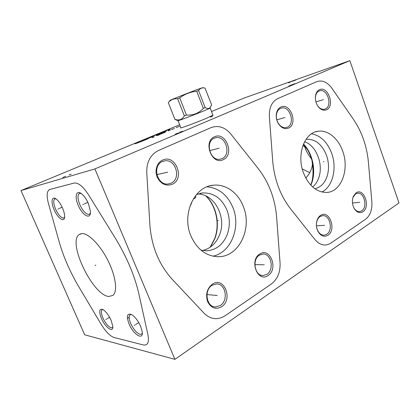 <?xml version="1.0" encoding="UTF-8"?>
<svg xmlns="http://www.w3.org/2000/svg" width="420" height="420" viewBox="0 0 420 420"><rect width="100%" height="100%" fill="white"/><g stroke="black" fill="none" stroke-linecap="round" stroke-linejoin="round"><path stroke-width="0.63" d="M94.904 168.924L349.844 60.648L399 202.939L174.919 359.352L94.904 168.924L21 190.565L179.66 124.766M190.864 235.825C181.382 214.006 194.649 186.091 213.581 185.204C225.913 183.845 238.25 193.006 243.327 206.53C252.462 228.186 239.216 256.814 218.584 256.709C206.304 256.41 197.064 249.448 190.864 235.825M212.425 284.125C224.154 276.092 233.436 299.46 221.534 306.784C215.67 309.829 211.029 308.107 207.606 301.628C205.433 294.299 207.039 288.467 212.425 284.125M162.577 160.115C175.466 153.757 185.346 178.642 172.289 184.27C165.858 186.48 160.802 184.07 157.133 177.035C154.434 170.504 157.048 162.519 162.577 160.115M214.515 136.815C225.845 131.182 234.827 154.686 223.325 159.611C212.053 165.811 202.561 141.514 214.515 136.815M259.807 254.016C270.16 246.887 278.628 269.047 268.102 275.483C257.807 283.154 248.876 260.3 259.807 254.016M303.492 172.93C296.326 154.66 304.537 132.442 318.113 131.25C327.842 129.727 338.315 138.453 342.662 151.058C349.566 169.15 341.497 191.693 326.986 192.418C316.838 192.544 309.01 186.049 303.492 172.93M320.623 215.371C329.338 209.323 336.808 229.887 327.925 235.268C323.972 237.384 320.602 235.982 317.809 231.068C316.234 227.556 315.987 223.976 317.069 220.337C317.83 218.075 319.016 216.421 320.623 215.371M280.88 107.037C290.367 102.275 298.252 123.979 288.598 128.063C284.56 129.565 281.038 127.89 278.03 123.034C276.617 120.346 276.034 117.521 276.281 114.56C276.738 110.838 278.271 108.329 280.88 107.037M319.463 89.728C327.952 85.439 335.228 106.082 326.571 109.715C323.6 110.917 320.78 109.841 318.108 106.491C315.719 102.968 314.895 99.178 315.63 95.12C316.27 92.442 317.546 90.647 319.463 89.728M356.118 192.817C363.935 187.362 370.85 206.971 362.864 211.785C359.825 213.502 357.026 212.557 354.464 208.94C352.196 204.928 351.797 200.786 353.257 196.518L356.118 192.817M211.517 111.552L244.193 98.002L349.844 60.648M212.909 115.169L206.677 118.22C196.103 122.698 178.778 129.071 180.726 127.79L180.826 127.717M174.919 359.352L84.677 334.798L21 190.565M81.732 233.604C88.184 232.916 99.955 244.645 107.83 260.284C115.757 275.903 117.815 291.527 112.97 295.391L108.811 296.478C92.951 295.517 67.415 242.828 78.981 234.696L81.732 233.604M111.106 320.297L112.775 326.209C113.568 333.506 105.163 327.485 101.393 318.323C98.716 311.236 99.241 308.312 102.968 309.556C105.966 311.483 108.68 315.063 111.106 320.297M62.58 208.163C63.84 211.129 64.528 213.738 64.638 215.996C65.105 223.309 57.887 218.778 54.122 209.696C50.794 202.319 51.639 195.904 55.781 198.734C58.254 200.471 60.522 203.616 62.58 208.163M88.379 203.495L90.421 211.26C91.224 220.327 82.451 215.765 78.236 205.328C74.513 197.012 76.052 189.84 81.097 193.426C83.848 195.41 86.273 198.765 88.379 203.495M140.642 326.298L142.259 331.931C143.493 340.888 133.256 334.404 129.055 323.946C126.205 316.092 127.061 312.979 131.623 314.596C135.077 316.811 138.085 320.712 140.642 326.298M304.721 146.685L305.146 147.929C306.631 151.966 308.763 155.615 311.535 158.87M191.405 202.482L191.21 204.246L190.166 205.517M195.473 195.741L195.82 197.027L194.639 198.571L193.552 198.503M202.582 250.525C210.625 248.525 216.337 243.159 219.702 234.439C226.611 217.004 214.526 194.045 197.888 194.009M201.007 250.178L206.687 250.829C216.436 249.979 223.34 244.382 227.404 234.04C230.081 226.086 229.94 218.117 226.968 210.137C221.828 198.413 213.749 192.68 202.718 192.932L196.397 194.607M207.065 186.805C218.941 188.013 227.577 194.975 232.969 207.685C241.07 227.057 231.042 252.698 212.893 256.163M302.962 145.409L306.537 148.297L305.849 147.21M312.023 160.634L312.412 164.43C311.771 169.517 309.561 174.064 305.792 178.07M302.243 168.924L309.776 172.657M312.659 186.979C315.546 184.595 317.651 181.309 318.974 177.119C323.458 163.832 316.003 145.236 304.579 141.761M314.906 188.769C320.791 187.331 324.907 183.031 327.248 175.865C329.159 169.181 328.907 162.32 326.487 155.279C321.972 144.212 315.242 138.873 306.301 139.262L306.301 139.262M311.498 133.812C320.56 135.503 327.274 141.96 331.637 153.179C337.234 168.084 332.792 186.679 321.899 192.019M352.653 198.555L353.089 197.211L355.645 193.893L357.683 193.195C364.355 192.218 367.768 207.322 361.688 210.877L359.483 211.643C357.441 211.696 355.672 210.593 354.165 208.32L353.603 207.317M315.357 98.522L315.614 95.844C316.187 93.45 317.326 91.838 319.043 91.019L320.108 90.689C327.626 88.867 332.577 105.982 325.411 108.906L324.156 109.305C321.846 109.583 319.736 108.486 317.83 106.013L317.163 104.995M112.802 327.065L112.434 327.548L111.106 327.794C108.218 326.644 105.467 323.327 102.863 317.84C101.178 313.772 100.895 311.099 102.002 309.834L102.931 309.535M64.591 217.34L63.535 218.09C60.963 217.838 58.322 214.856 55.608 209.139C53.555 204.073 53.219 200.708 54.595 199.048L55.839 198.77M90.379 213.25L88.867 214.463C85.822 214.221 82.824 210.977 79.873 204.719C77.705 199.253 77.443 195.562 79.086 193.652L80.955 193.337M162.403 161.548L164.792 160.865C175.886 158.823 181.487 178.799 171.097 183.167L168.278 183.971C157.227 185.824 151.883 165.575 162.403 161.548M142.317 333.191L141.75 334.042L140.023 334.362C136.61 333.044 133.492 329.395 130.673 323.421C128.924 319.121 128.693 316.255 129.98 314.832L131.36 314.459M212.153 285.248L216.51 283.946C225.724 283.474 228.716 300.479 220.306 305.529L215.591 306.947C206.393 307.267 203.663 289.994 212.153 285.248M214.242 138.206L216.09 137.66C225.955 135.644 231.425 154.733 222.133 158.608L219.954 159.254C210.11 161.138 204.829 141.781 214.242 138.206M259.455 255.134L262.889 254.053C271.288 253.344 274.522 269.798 266.884 274.349L263.161 275.525C254.772 276.124 251.732 259.418 259.455 255.134M320.192 216.468L322.675 215.639C329.989 214.73 333.38 230.365 326.729 234.281L324.041 235.184C321.394 235.174 319.274 233.615 317.667 230.512C316.26 227.367 316.04 224.17 317.011 220.915C317.688 218.894 318.754 217.408 320.192 216.468M280.513 108.365L281.825 107.966C290.183 106.055 295.355 123.921 287.422 127.186L285.878 127.664C282.728 127.948 280.088 126.284 277.956 122.682C276.696 120.278 276.171 117.752 276.397 115.106C276.806 111.773 278.177 109.526 280.513 108.365L281.825 107.966M212.977 115.332L210.2 108.124L203.779 110.927C193.82 115.022 177.408 121.233 177.965 120.708L174.767 119.306M174.872 119.27L168.278 102.569L174.872 119.27C178.994 120.808 182.149 119.663 184.338 115.841L186.428 115.043C193.121 115.511 198.76 113.295 203.338 108.386L205.175 107.641C207.564 108.827 209.312 108.691 210.415 107.221L211.633 104.806L205.007 88.079C202.367 87.413 200.219 88.232 198.571 90.52L205.175 107.641M203.338 108.386L196.707 91.235L198.571 90.52M168.278 102.569C170.714 99.782 173.828 98.49 177.623 98.705L179.708 97.876C184.779 94.101 190.449 91.886 196.707 91.235M184.338 115.841L177.623 98.705M170.341 100.349C166.105 101.782 184.175 94.479 195.788 90.085L202.508 87.68L203.816 87.89M186.428 115.043L179.708 97.876M95.765 265.094L94.999 265.503M101.084 324.177C105.677 331.643 110.008 336.084 114.072 337.491L143.22 344.935C147.767 345.76 149.326 342.31 147.898 334.598L138.778 293.533C134.631 275.578 126.892 257.26 115.563 238.581L88.562 194.843C83.05 186.391 78.225 182.469 74.099 183.067L49.833 189.472C46.814 190.79 46.337 195.4 48.395 203.296L59.141 241.721C63.494 256.93 70.098 272.039 78.965 287.038L101.084 324.177M106.533 319.079L105.814 319.51M107.163 318.701L109.589 317.247M58.674 208.766L57.892 209.118M59.357 208.457L62.144 207.202M83.633 204.236L82.803 204.619M84.362 203.905L87.843 202.309M135.13 324.865L134.369 325.337M135.797 324.45L138.768 322.586M210.845 116.749L212.762 116.125L210.42 117.07M147.703 138.621C143.53 139.991 131.234 145.094 135.854 143.54C140.075 142.159 152.612 136.946 147.703 138.621M139.125 142.112L137.487 142.8L139.12 142.259M141.761 141.005L139.991 141.74M144.863 139.886L146.627 139.151L144.527 139.855M150.386 137.592L148.271 138.301M151.877 136.967L148.869 138.096M153.379 136.385L152.833 136.453M151.352 137.067L153.615 136.248M154.959 135.566L154.355 135.77M157.537 134.531L155.941 135.161L157.474 134.647M160.361 133.382L158.135 134.248M160.561 133.24L162.01 132.641M162.356 132.447L165.244 131.413M166.688 130.814L165.134 131.345M167.596 130.321L169.155 129.791M169.953 129.449L168.703 129.869L170.126 129.281M159.301 134.384L156.103 135.539M160.828 133.576L163.039 132.83L161.301 133.555M163.076 132.741L164.031 132.421M163.816 132.431L165.758 131.702M152.171 137.639L153.022 137.356M154.24 136.894L152.014 137.634L154.24 136.894M159.542 134.684L157.5 135.534M157.201 135.608L158.56 135.041M161.579 133.833L159.327 134.589M158.319 135.009L160.34 134.169M162.855 133.119L165.118 132.358M163.317 133.004L162.314 133.423M168.089 130.94L170.368 130.174M171.449 129.696L173.177 128.977L171.449 129.696M174.489 128.457L172.195 129.234L174.489 128.457M176.747 127.339L179.056 126.551M177.251 127.202L176.274 127.612M179.477 126.336L178.595 126.635M62.648 177.587L65.725 176.295M69.08 174.888L71.185 174.258M288.603 82.84L290.367 82.1M295.901 79.968L292.079 81.412M176.957 133.429L175.172 134.285L178.967 132.778M179.771 132.185L182.805 131.203M288.745 86.037L290.992 85.26M294.856 83.664L290.393 85.339M218.248 220.663L217.707 220.705L218.248 220.663M204.225 313.383C210.74 319.536 217.707 320.324 225.136 315.735L271.378 283.967C277.552 279.185 280.445 272.16 280.061 262.889L276.628 217.229C275.09 198.676 268.947 182.453 258.206 168.551L230.832 134.038C224.936 127.155 218.316 125.029 210.977 127.654L158.676 150.402C150.607 154.455 146.633 161.737 146.748 172.258L149.867 224.695C151.526 246.608 159.07 264.915 172.499 279.62L204.225 313.383M217.266 295.512L216.72 295.459M216.242 295.418L206.939 294.551M167.696 172.174L167.197 172.284M166.761 172.384L156.886 174.626M219.198 148.176L218.663 148.312M218.195 148.433L209.58 150.638M264.248 264.784L263.681 264.773M263.177 264.768L254.867 264.616M323.935 161.621L323.353 161.726L323.935 161.621M314.99 239.636C320.003 245.327 325.28 246.498 330.813 243.143L365.536 219.292C370.199 215.618 372.309 209.774 371.852 201.773L368.413 162.241C366.891 146.139 361.877 131.801 353.372 119.233L331.81 88.132C327.191 81.942 322.124 79.8 316.612 81.711L277.788 98.595C271.871 101.635 269.062 107.614 269.362 116.524L272.706 161.033C274.36 179.618 280.319 195.562 290.593 208.866L314.99 239.636M324.581 225.33L323.988 225.362M323.468 225.393L316.444 225.808M285.033 117.5L284.466 117.658M283.973 117.8L276.817 119.831M323.311 99.661L322.739 99.834M322.235 99.981L315.903 101.866M359.798 202.293L359.2 202.351M358.675 202.403L352.464 202.997M210.457 247.039L214.924 238.455C220.248 224.238 216.552 206.246 206.183 196.098M312.412 164.43C313.346 170.299 313.194 175.975 311.96 181.472M312.281 161.716L313.11 166.709M303.419 144.239L307.818 150.229C313.11 159.889 314.57 169.995 312.202 180.563L311.682 182.401M310.894 185.252L312.013 182.243C316.082 169.754 312.412 153.158 303.518 143.992M78.981 234.696L80.981 233.714M210.116 247.28L214.662 238.597M214.694 238.523C220.048 224.207 216.248 206.021 205.805 195.919M206.031 250.834L206.687 250.829M200.372 193.294L202.718 192.932M218.584 256.709L217.403 256.709M213.581 185.204L210.362 185.75M310.716 185.062L311.656 182.474M312.202 180.563L311.677 182.406M318.113 131.25L315.299 131.927M357.683 193.195L357.409 193.226M354.165 208.32L354.464 208.94M353.089 197.211L353.257 196.518M320.108 90.689L319 91.035M317.83 106.013L318.108 106.491M315.614 95.844L315.63 95.12M127.428 318.36L129.15 317.305M102.002 309.834L102.364 309.619M54.595 199.048L55.262 198.76M164.792 160.865L162.792 161.38M79.086 193.652L79.952 193.263M215.591 306.947L214.263 306.784M129.98 314.832L130.405 314.575M216.09 137.66L214.389 138.138M263.161 275.525L262.6 275.504M317.667 230.512L317.809 231.068M317.011 220.915L317.069 220.337M277.956 122.682L278.03 123.034M276.397 115.106L276.281 114.56M180.894 127.89L178.064 120.708M209.974 108.255L210.415 107.221"/></g></svg>
